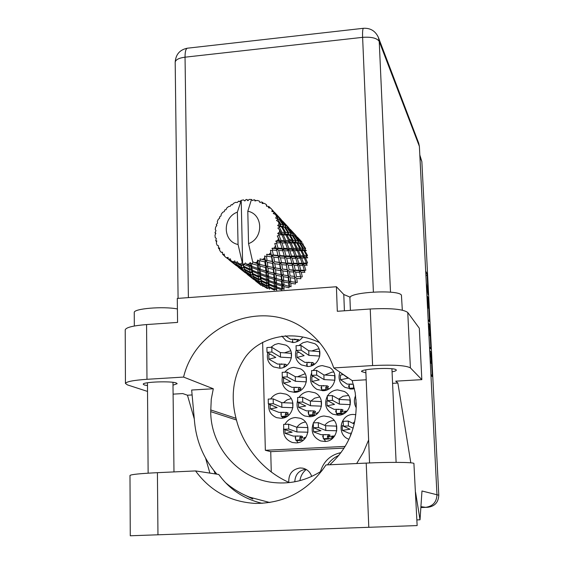 <?xml version="1.0" encoding="UTF-8"?>
<svg xmlns="http://www.w3.org/2000/svg" width="564" height="564" viewBox="0 0 564 564"><rect width="100%" height="100%" fill="white"/><g stroke="black" fill="none" stroke-linecap="round" stroke-linejoin="round"><path stroke-width="0.85" d="M305.892 469.276C298.906 470.348 295.212 474.514 294.803 481.783M288.817 482.382C288.394 474.148 292.131 469.34 300.034 467.965L302.628 468.141C307.14 469.163 310.165 471.927 311.695 476.432M299.914 480.634C300.626 476.079 302.734 472.357 306.238 469.474M341.001 452.617C330.49 454.859 323.63 461.225 320.415 471.715M338.865 455.374C334.177 457.397 330.405 460.562 327.55 464.87M295.599 437.382L295.148 437.403L295.642 438.919M296.311 440.322L298.025 442.662M283.706 427.709C282.783 435.041 285.68 439.969 292.399 442.493L296.149 442.902C309.22 442.895 312.604 422.147 300.224 418.262L295.395 417.529C290.862 417.924 287.407 420.131 285.031 424.149M305.42 422.02C301.888 422.535 299.068 424.276 296.953 427.244M281.189 413.87L280.823 413.891L281.224 415.167M281.929 416.697L282.825 418.086M268.718 404.078C268.168 410.62 270.819 415.146 276.677 417.663L281.175 418.291C293.731 418.241 297.58 398.551 285.934 394.137L280.477 393.164C276.445 393.496 273.23 395.357 270.819 398.734M291.144 398.593L286.956 399.925L283.488 402.71M349.292 385.854L348.524 385.896L349.377 388.159M349.476 388.356L349.842 388.998M339.838 372.106C337.892 378.529 339.627 383.619 345.034 387.39L351.957 389.054L354.439 388.659M350.97 434.59L350.371 434.618L350.625 435.457M355.828 414.632L352.937 414.448C339.739 414.505 336.377 435.232 348.968 439.271M354.77 421.562L352.916 423.345M279.864 365.98L279.504 366.008L279.899 367.263M267.78 352.754C266.434 358.993 268.401 363.731 273.681 366.952L279.793 368.221C291.355 368.08 296.051 350.646 286.04 345.175L278.475 343.525L274.795 344.562L271.094 347.135M290.749 350.759L284.58 352.803M308.621 412.383L308.092 412.411L308.677 414.117M309.192 415.174L310.207 416.726M297.693 399.996C295.776 407.314 298.109 412.644 304.687 415.971L309.685 416.761C322.051 416.718 326.175 397.634 314.923 392.763L308.882 391.529C304.814 391.867 301.578 393.728 299.16 397.119M319.654 396.964L314.627 398.177L310.842 401.067M307.098 364.302L306.569 364.337L307.147 366.015M296.185 350.061C294.373 356.37 296.107 361.327 301.387 364.922L308.078 366.487C319.414 366.339 324.363 349.602 314.853 343.709L307.288 341.629L303.023 342.693L299.357 345.182M319.104 349.038L317.588 349.038L311.864 350.935M336.292 410.881L335.601 410.923L336.37 413.017M336.673 413.616L337.737 415.245M327.303 396.21C323.884 403.951 325.731 409.95 332.852 414.202L338.456 415.224C350.554 415.174 355.01 396.844 344.273 391.451L337.533 389.886C333.394 390.232 330.109 392.135 327.691 395.59M348.51 395.463L342.968 396.259L338.689 399.143M294.161 389.047L293.717 389.075L294.204 390.563M294.753 391.726L295.092 392.311M282.374 377.182C281.281 383.569 283.495 388.279 289.029 391.303L294.648 392.347C306.583 392.255 311.032 374.066 300.443 368.842L293.907 367.354C290.361 367.643 287.4 369.159 285.024 371.909M305.18 373.728L297.531 376.759M292.744 341.41L292.307 341.439L292.66 342.574M281.887 336.095L286.103 340.776L293.167 342.552C297.172 342.193 300.372 340.339 302.776 336.997M323.25 435.986L322.636 436.021L323.32 437.946M323.799 438.898L325.675 441.415M313.281 423.282C310.489 431.523 312.964 437.41 320.69 440.949L324.906 441.478C337.78 441.478 341.467 421.322 329.439 416.944L324.039 415.999C319.421 416.401 315.932 418.65 313.563 422.732M334.149 420.476L333.796 420.49C330.088 420.765 327.071 422.394 324.744 425.369M321.607 387.461L321.001 387.496L321.67 389.386M322.009 390.069L322.389 390.725M311.645 372.874C309.023 379.917 310.792 385.423 316.954 389.4L323.172 390.711C334.861 390.612 339.598 373.149 329.531 367.46L322.319 365.613C318.759 365.895 315.784 367.418 313.401 370.16M333.789 372.12L332.076 372.099L324.956 374.997M355.616 395.583C353.783 399.777 353.988 403.845 356.244 407.779M430.367 363.279L430.868 363.251L430.459 362.765L430.36 363.766M430.868 363.251L430.938 363.294C431.354 360.495 431.171 357.308 430.388 353.727L429.817 352.993M430.875 373.981L431.122 375.412L432.102 376.519L432.2 374.954L431.143 354.037L430.861 352.014L429.69 350.491M428.139 319.774L429.352 321.579L429.423 320.105L428.379 299.526L428.097 297.461L426.913 295.48M419.82 154.98L421.858 161.607L438.785 495.213C438.447 502.284 434.823 506.303 427.914 507.276L420.857 507.551M426.356 283.6L428.041 294.76L427.159 275.373L426.87 273.286L425.686 271.101M429.176 326.704L429.754 326.669L429.472 324.624L428.295 322.869M429.754 326.669L430.804 347.417L430.727 348.94L429.535 347.375M262.634 342.242L265.341 450.291L270.741 451.672L271.263 472.047M345.161 446.413L265.341 450.291M344.096 448.126L270.741 451.672M328.798 438.729L332.33 438.552M341.77 413.588L344.223 413.454M314.197 415.069L315.41 415.005M300.95 418.558L300.224 418.262M301.239 440.103L303.517 439.99M427.554 308.127L428.097 308.191L428.005 299.54L428.379 299.526M427.04 297.933L428.005 299.54M427.984 308.099L427.512 307.345M428.943 335.665L429.542 335.686C429.951 332.964 429.768 329.792 428.985 326.182L428.421 325.35M429.465 335.629L428.901 334.833M329.073 388.829L327.113 387.672M332.344 437.438L328.847 436.092M301.254 389.971L299.787 389.209M345.048 412.777L341.777 411.078M313.295 364.971L312.618 364.534M317.074 413.814L314.233 412.517M289.085 414.836L286.921 413.962M304.884 438.658L301.317 437.445M417.141 525.577L130.277 535.779L417.141 525.577L413.906 463.354C411.826 462.191 388.836 462.029 366.219 463.1L325.985 464.94C308.734 490.447 285.278 503.271 255.626 503.426C230.436 502.009 210.414 491.173 195.553 470.926L157.412 472.674C140.295 473.52 131.151 474.444 129.988 475.445L129.988 475.522M134.253 312.682L134.253 312.512C133.492 308.614 163.003 306.139 177.406 308.945M349.927 298.074L349.92 297.982C348.362 292.06 398.833 289.29 401.434 295.191L402.322 310.151M392.072 371.831C394.842 371.288 396.259 370.724 396.323 370.146L396.161 369.836C394.299 367.143 360.579 368.793 361.531 371.521L365.902 372.889M172.993 385.156L177.174 383.703L176.342 383.026C171.548 380.862 142.593 381.899 143.242 384.211L144.222 384.951L147.479 385.593M291.348 240.243L289.198 239.136M277.587 240.433L278.997 240.179M125.222 330.003L125.222 329.799C126.139 327.388 133.252 325.647 146.57 324.568L146.978 379.304C133.548 380.235 126.371 381.609 125.441 383.442L127.457 384.902L147.521 391.423M410.796 462.825L397.874 383.019L395.716 381.165L421.83 379.65L410.395 367.876C405.868 365.387 393.27 364.619 372.6 365.571L370.238 308.994L337.314 311.286L336.412 286.745L177.279 298.434L177.575 322.411L146.57 324.568M370.238 308.994C390.732 307.979 403.239 309.15 407.765 312.491L410.395 367.876M421.83 379.65L419.313 328.234L407.765 312.491M372.6 365.571L333.768 367.932L352.19 380.601L355.186 392.586L356.194 403.612C356.568 427.914 347.762 448.302 329.771 464.771M366.184 379.784L352.19 380.601M397.874 383.019L392.579 383.33M192.112 394.948L187.452 395.216L182.743 393.573L173.099 394.137M209.893 473.104L205.592 458.179M194.291 418.953L187.452 395.216M419.383 146.351L379.234 41.454L378.395 37.435L418.699 143.143L419.383 146.351L436.973 494.762L421.978 490.983L420.025 519.804L416.874 519.916M420.025 519.804L415.569 492.294M322.079 470.637C307.246 480.267 291.257 484.257 274.111 482.608C238.847 479.358 210.724 447.097 210.724 411.635L211.26 399.263L213.305 388.758L183.582 377.076L146.978 379.304M213.305 388.758L191.668 390.034L194.573 422.069C196.519 441.901 203.957 459.265 216.893 474.169M438.785 495.213L436.973 494.755C436.614 502.122 432.842 506.31 425.651 507.325L420.857 507.508M333.768 367.932C328.185 351.922 318.695 339.105 305.307 329.496C263.043 297.693 196.053 324.568 183.582 377.076M350.223 297.214L343.793 294.5L336.412 286.745M319.605 342.658C291.137 328.488 257.184 337.815 243.965 359.247C230.415 380.39 232.107 403.295 236.02 418.298L236.471 420.018C240.863 438.052 256.451 467.986 289.311 482.594M225.283 482.424C232.523 488.635 240.574 493.535 249.443 497.124L269.789 502.531M356.667 463.537L363.47 452.159L368.63 439.955M215.251 473.922L213.968 470.7M195.553 470.926L218.747 474.451C229.654 489.496 244.149 499.126 262.239 503.335M355.99 399.453L355.898 404.184M334.953 380.199L324.039 379.6L316.714 375.116L311.73 375.342L319.252 379.882L311.955 381.447L319.386 385.72L327.169 385.832L328.459 386.594L327.042 388.166L327.106 389.83M313.528 376.456L311.807 376.83L311.955 381.447M334.988 375.709L323.884 374.94L316.552 370.322L311.624 370.618M321.55 385.6L321.691 389.886L323.003 390.626L324.652 390.535M327.042 388.166L325.752 387.412L325.83 389.646L321.691 389.886M325.752 387.412L327.169 385.832M326.521 390.048L325.83 389.646M334.797 380.101L334.628 375.469M324.039 379.6L323.884 374.94M336.8 430.769L325.781 430.473L318.448 427.512L313.429 427.724L320.951 430.72L313.591 431.862L321.029 434.682L328.868 434.668L330.151 435.168L328.727 436.748L328.805 439.011L327.515 438.524L323.341 438.736L324.66 439.215L328.805 439.011M334.671 435.979L331.597 436.134L333.359 436.874L331.618 438.588M336.771 426.13L325.618 425.742L318.286 422.64L313.323 422.901M323.2 434.569L323.341 438.736M328.727 436.748L327.437 436.254L327.515 438.524M327.437 436.254L328.868 434.668M333.359 436.874L333.994 436.43M313.591 431.862L313.457 427.759M336.609 430.684L336.44 425.982M325.781 430.473L325.618 425.742M285.306 335.756L290.453 339.274L296.255 339.345L294.507 339.747L298.222 339.5L299.435 340.36M292.695 339.126L292.779 342.574M297.432 341.488L296.819 341.065L296.833 341.735M296.819 341.065L298.222 339.5M306.372 381.842L295.402 381.292L287.245 376.879L282.289 377.097L290.657 381.574L283.636 383.118L291.863 387.327L299.681 387.433L301.113 388.18L299.703 389.745L299.738 390.915M284.482 378.303L283.509 378.522L283.636 383.118M306.4 377.33L295.268 376.653L287.104 372.106L282.155 372.325L282.289 377.097M294.112 387.193L294.232 391.465L296.114 392.17M299.703 389.745L298.271 389.005L298.335 391.233L294.232 391.465M298.271 389.005L299.681 387.433M298.687 391.409L298.335 391.233M306.273 381.786L306.125 377.168M295.402 381.292L295.268 376.653M350.322 404.621L339.38 404.134L332.478 400.377L327.451 400.602L334.551 404.402L327.085 405.77L334.114 409.351L341.904 409.408L343.116 410.042L341.692 411.621L341.777 413.87L340.557 413.25L336.384 413.475L337.624 414.089L341.777 413.87M345.965 412.206L344.837 413.067M346.014 412.164L344.428 411.269L347.093 411.121M327.987 400.912L326.923 401.11L327.085 405.77M350.322 400.052L339.211 399.432L332.302 395.533L327.332 395.815M336.236 409.238L336.384 413.475M341.692 411.621L340.473 410.994L340.557 413.25M340.473 410.994L341.904 409.408M350.117 404.501L349.934 399.827M339.38 404.134L339.211 399.432M319.774 356.067L308.889 355.355L301.148 350.166L296.199 350.399L304.137 355.651L297.009 357.414L304.835 362.363L312.611 362.532L313.972 363.42L312.576 365.338M299.026 352.296L296.875 352.838L297.009 357.414M319.837 351.64L308.741 350.745L301 345.422L296.114 345.732M307.042 362.229L307.161 366.508M312.562 364.978L311.201 364.104L311.257 365.867M311.201 364.104L312.611 362.532M319.661 355.99L319.506 351.4M308.889 355.355L308.741 350.745M321.494 406.158L310.503 405.735L302.748 402.033L297.764 402.252L305.716 405.995L298.525 407.342L306.365 410.867L314.19 410.909L315.551 411.537L314.134 413.109L314.204 415.351L312.844 414.744L308.705 414.963L310.094 415.569L314.204 415.351M317.856 413.095L317.13 412.742L318.258 412.679M298.582 402.668L298.525 407.342M321.494 401.589L310.348 401.046L302.6 397.211L297.672 397.493M308.571 410.747L308.705 414.963M314.134 413.109L312.766 412.488L312.844 414.744M312.766 412.488L314.19 410.909M321.353 406.087L321.191 401.434M310.503 405.735L310.348 401.046M291.433 357.802L280.491 357.146L271.926 352.035L267.012 352.253L275.782 357.442L268.922 359.176L277.53 364.055L285.342 364.224L286.843 365.091L285.447 366.438M270.311 354.234L268.802 354.629L268.922 359.176M291.489 353.36L280.357 352.549L271.806 347.304L266.892 347.53L267.012 352.253M279.822 363.914L279.927 368.214M285.264 366.544L283.939 365.782L283.974 367.199M283.939 365.782L285.342 364.224M291.376 357.766L291.243 353.198M280.491 357.146L280.357 352.549M353.156 428.161L348.439 425.961L343.377 426.18L350.032 429.225L342.39 430.395L349.01 433.265L351.52 433.138M343.356 425.51L342.221 425.686L342.39 430.395M354.248 423.994L348.256 421.068L343.236 421.329M351.09 433.159L351.132 434.174M341.728 373.403L348.101 378.176L340.529 379.762L347.156 384.105L353.346 384.31M342.87 374.588L340.36 375.13L340.529 379.762M349.222 383.985L349.384 388.293L350.554 389.047L353.452 388.878M353.811 386.03L353.473 385.804L353.558 388.053L349.384 388.293M353.473 385.804L353.586 385.17M354.432 388.624L353.558 388.053M292.928 407.694L281.88 407.314L273.293 403.683L268.337 403.887L277.135 407.575L270.212 408.9L278.849 412.362L286.716 412.404L288.218 413.024L286.808 414.589L286.864 416.535M292.928 403.119L281.753 402.647L273.166 398.882L268.217 399.086L268.337 403.887M281.147 412.235L281.26 416.436L282.79 417.036L286.308 416.845M286.808 414.589L285.299 413.976L285.363 416.218L281.26 416.436M285.299 413.976L286.716 412.404M286.575 416.697L285.363 416.218M270.212 408.9L270.107 404.656M292.843 407.659L292.702 403.02M281.88 407.314L281.753 402.647M307.986 432.207L296.918 431.946L288.74 429.049L283.748 429.253L292.131 432.193L285.046 433.321L293.294 436.085L301.169 436.064L302.6 436.557L301.183 438.129L301.254 440.385L299.815 439.913L295.677 440.117L297.136 440.59L301.254 440.385M305.484 437.932L304.313 437.509L305.85 437.431M307.958 427.568L296.777 427.237L288.599 424.199L283.614 424.403L283.748 429.253M295.557 435.972L295.677 440.117M301.183 438.129L299.745 437.65L299.815 439.913M299.745 437.65L301.169 436.064M285.046 433.321L284.947 429.697M307.859 432.158L307.711 427.477M296.918 431.946L296.777 427.237M249.168 265.284L246.644 264.248L249.027 264.065L249.168 265.284L250.55 265.158L251.974 267.611L257.755 269.796L257.995 272.595L252.277 270.219L251.974 267.611M266.349 279.518L260.864 277.269L260.653 274.802L266.194 276.861L266.349 279.518L267.583 279.335L268.866 281.605L274.182 283.551L274.259 286.068L268.979 283.939L268.866 281.605M262.817 286.42L262.309 285.419L267.301 288.542L268.774 287.781L269.458 289.233L269.261 287.654L274.393 290.136L275.648 289.043L276.684 290.263L276.642 288.049L281.753 289.889L282.719 288.521L281.746 288.712L276.621 286.956L276.557 284.348L281.704 285.927L281.746 288.712M226.425 257.826L224.669 256.331L224.148 254.033L222.935 254.583L222.491 254.096L222.526 252.221L220.947 252.178L219.65 250.275L219.622 247.97L218.423 248.132L218.522 245.791L217.126 245.277L216.357 243.077L216.809 240.891L215.723 240.666L216.301 238.473L215.194 237.543L215.004 235.195L215.878 233.235L214.99 232.664L215.984 230.739L215.251 229.463L215.652 227.109L216.872 225.487L216.259 224.62L217.591 223.055L217.302 221.539L218.261 219.318L219.727 218.113L219.452 217.027L221.017 215.899L221.208 214.257L222.667 212.318L224.268 211.571L224.846 209.857L226.037 209.716L226.721 208.067L228.596 206.523L230.218 206.269L231.282 204.64L232.361 204.88L233.517 203.35L235.681 202.293L237.197 202.525L238.706 201.115L239.587 201.701L241.216 200.382L242.619 263.141L242.273 262.591L240.92 263.966L241.124 264.89L238.6 263.55L237.148 261.633L236.182 262.916L241.35 265.813L241.886 267.646L236.161 264.156L234.8 260.885L233.221 261.837L233.559 262.479L231.12 260.85L230.112 258.686L228.977 259.623L233.933 263.113L234.835 264.326L228.427 259.264L228.067 257.367L226.425 257.826L228.251 258.312M228.427 259.264L228.977 259.623M231.12 260.85L233.221 261.837M235.555 262.718L236.182 262.916M238.6 263.55L240.92 263.966M242.273 262.591L238.064 244.494C222.681 241.533 222.251 217.549 237.366 212.127L241.216 200.382L243.493 199.896L244.839 200.967L246.003 199.543L246.672 199.487L247.899 200.699L249.196 199.388L251.488 199.473L247.793 211.232L248.548 243.641C263.846 238.191 263.191 214.01 247.793 211.232M216.259 224.62L216.745 225.649M239.778 201.538L238.706 201.115M296.742 236.76L295.853 235.435M301.768 243.563L302.022 242.224L297.996 237.754M296.163 235.759L296.121 236.422M248.28 200.312L246.672 199.487M289.543 228.892L288.556 227.532M295.931 236.344L295.846 235.378L290.827 229.985M297.707 237.423L301.62 241.977L300.591 241.519L296.812 236.774L297.707 237.423M283.953 285.18L283.805 281.922L288.683 282.916L288.867 286.329L282.508 284.439L282.719 288.521L284.037 289.431L283.988 286.561L288.923 287.795L289.522 286.244L291.045 286.78L290.834 283.297L295.43 283.995L295.642 282.352L297.263 282.493L296.742 278.454L300.873 278.722L300.661 277.1L302.29 276.825L301.317 272.334L304.884 272.313L304.285 270.812L305.808 270.142L304.285 265.341L307.225 265.179L306.259 263.903L307.584 262.88L305.448 257.917L307.74 257.783L306.478 256.803L307.521 255.492L304.743 250.543L306.407 250.592L304.927 249.972L305.625 248.463L302.219 243.676L303.319 244.064M301.514 243.5L302.219 243.676M301.691 243.549L301.62 241.977M300.591 241.519L300.083 243.105M295.014 234.638L294.76 235.956M288.909 227.905L288.874 228.519M255.957 200.699L254.033 199.762L252.517 200.558L251.488 199.473M243.429 264.22L249.316 266.525L249.648 269.049L243.796 266.25L243.429 264.22L242.619 263.141M246.644 264.248L245.439 262.965L244.099 264.248M251.558 263.67L257.339 265.2L257.635 268.429L251.84 266.328L251.558 263.67L250.169 262.598L249.027 264.065M252.996 262.331L252.228 263.529M281.922 220.609L280.865 219.199M288.648 228.406L288.549 227.475L283.248 221.779M290.488 229.611L294.577 234.356L293.449 233.806L289.501 228.864L290.488 229.611M296.34 236.52L300.055 241.343L298.701 241.032L295.155 236.055L296.34 236.52M301.655 243.542L304.983 248.386L303.397 248.287L300.231 243.296L301.655 243.542L297.989 242.583L300.231 243.296M254.688 199.875L254.942 200.967L257.121 200.403L259.341 201.08L259.905 202.469L261.647 201.982L262.246 202.257L262.126 203.477L264.438 203.385L266.391 204.612L266.49 206.198L268.88 206.494L268.365 207.749L270.692 208.158L272.257 209.857L271.855 211.528L273.78 211.796L274.83 212.649L279.286 217.81L277.939 217.062L274.16 212.332L273.265 213.523L275.479 214.433L277.248 216.759L276.557 216.491L275.662 218.127L279.081 219.248L282.895 224.733L280.95 224.373L277.756 219.41L276.508 220.446L278.489 221.807L279.977 224.232L279.004 224.112L277.65 225.579L279.363 226.615L281.492 226.813L284.63 232.446L282 232.326L279.427 227.292L277.876 228.075L279.532 229.837L280.717 232.276L279.448 232.234L277.692 233.411L279.166 234.786L281.915 234.864L284.355 240.476L281.027 240.419L279.053 235.463L277.284 235.928L279.413 240.384L277.841 240.334L275.775 241.138L276.938 242.781L280.308 242.894L282.092 248.308L278.073 248.139L276.663 243.415L274.76 243.507L276.148 248.026L272.017 248.252L272.814 250.078L276.769 250.395L277.974 255.436L273.328 254.984L272.391 250.635L270.459 250.331L271.129 254.724L266.666 254.301L267.061 256.211L271.524 256.867L272.271 261.4L267.096 260.512L266.525 256.655L264.657 255.95L264.671 260.039L260.053 258.897L260.053 260.794L264.904 261.915L265.341 265.827L259.778 264.375L259.426 261.097L257.727 260.018L257.029 262.112L257.191 263.635L252.658 261.781L248.548 243.641M254.731 262.887L257.029 262.112M259.426 261.097L260.053 260.794M262.352 259.553L264.417 258.227M266.525 256.655L267.061 256.211M269.014 254.449L270.72 252.665M272.391 250.635L272.814 250.078M274.294 247.899L275.521 245.77M276.663 243.415L276.938 242.781M277.841 240.334L278.524 237.994M279.053 235.463L279.166 234.786M279.448 232.234L279.532 229.837M279.427 227.292L279.363 226.615M279.004 224.112L278.489 221.807M277.756 219.41L277.53 218.79M276.557 216.491L275.479 214.433M274.16 212.332L273.78 211.796M303.397 248.287L302.508 249.725L304.927 249.972L304.983 248.386M303.911 250.543L306.604 255.534L304.398 255.64L301.874 250.564L303.911 250.543L302.508 249.725L304.743 250.543M300.083 243.098L300.055 241.343M298.701 241.032L297.989 242.583L298.018 240.927L296.319 240.743L293.005 235.555L295.155 236.055M294.669 235.928L294.577 234.356M293.449 233.806L292.928 235.421M287.626 226.643L287.386 227.927M281.26 219.615L281.217 220.179L285.271 225.41L283.699 224.923L279.8 219.509L281.217 220.179M263.677 203.414L262.246 202.257M273.864 211.86L272.729 210.393M270.516 208.13L268.88 206.494M280.957 220.038L280.858 219.135L275.246 213.114M282.874 221.363L287.139 226.312L285.906 225.663L281.788 220.517L282.874 221.363M288.987 228.575L292.864 233.588L291.412 233.2L287.689 228.011L288.987 228.575M291.412 233.2L290.671 234.786L294.535 235.879L298.018 240.927M299.505 243.218L302.6 248.259L300.647 248.245L297.736 243.098L299.505 243.218L295.409 242.224L297.736 243.098M304.398 255.64L303.192 256.832L306.478 256.803L306.604 255.534M304.327 257.988L306.379 262.958L303.517 263.12L301.641 258.122L304.327 257.988L303.192 256.832L305.448 257.917M300.647 248.245L299.576 249.584L302.508 249.725L302.6 248.259M300.866 250.592L303.305 255.696L300.704 255.816L298.448 250.663L300.866 250.592L299.576 249.584L301.874 250.564M296.319 240.743L295.409 242.224L295.466 240.68L293.393 240.595L290.333 235.23L292.23 235.442L295.466 240.68M292.23 235.442L290.671 234.786L293.005 235.555M292.92 235.414L292.864 233.588M287.055 227.842L287.689 228.011M287.259 227.898L287.139 226.312M285.906 225.663L285.377 227.299M281.429 220.439L281.788 220.517M279.829 218.197L279.582 219.452M273.173 210.851L273.11 211.704M266.871 206.177L266.391 204.612M272.898 211.676L272.257 209.857M287.02 227.793L290.664 233.052L288.846 232.784L285.377 227.384L287.02 227.793M296.84 243.056L299.674 248.252L297.334 248.287L294.683 243.013L296.84 243.056L295.409 242.224L292.293 241.977L294.683 243.013M303.517 263.12L302.064 263.987L306.259 263.903L306.379 262.958M302.861 265.404L304.306 270.191L300.809 270.241L299.526 265.482L302.861 265.404L302.064 263.987L304.285 265.341M300.704 255.816L299.343 256.867L303.192 256.832L303.305 255.696M300.33 258.178L302.128 263.176L298.871 263.268L297.249 258.277L300.33 258.178L299.343 256.867L301.641 258.122M297.334 248.287L296.093 249.514L299.576 249.584L299.674 248.252M297.256 250.698L299.435 255.866L296.424 255.964L294.429 250.761L297.256 250.698L296.093 249.514L298.448 250.663M293.393 240.595L292.293 241.977L292.356 240.567L289.882 240.532L287.09 235.033L289.381 235.16L292.356 240.567M288.846 232.784L287.908 234.3L290.671 234.786L290.664 233.052M289.381 235.16L287.908 234.3L290.333 235.23M283.699 224.923L282.945 226.552L286.716 227.701M284.538 227.221L287.936 232.685L285.722 232.516L282.508 226.918L284.538 227.221L282.945 226.552L285.377 227.384M285.363 227.292L285.271 225.41M279.131 219.318L279.8 219.509M279.427 219.403L279.286 217.81M277.939 217.062L277.403 218.712M293.618 243.006L296.185 248.315L293.442 248.364L291.059 242.999L293.618 243.006L292.293 241.977L288.606 241.787L291.059 242.999M300.809 270.241L299.202 270.72L304.285 270.812L304.306 270.191M299.618 272.313L300.52 276.762L296.445 276.543L295.67 272.179L299.618 272.313L299.202 270.72L301.317 272.334M298.871 263.268L297.306 263.959L302.064 263.987L302.128 263.176M297.919 265.496L299.139 270.226L295.254 270.121L294.197 265.454L297.919 265.496L297.306 263.959L299.526 265.482M296.424 255.964L294.93 256.853L299.343 256.867L299.435 255.866M295.755 258.305L297.298 263.289L293.64 263.268L292.258 258.319L295.755 258.305L294.93 256.853L297.249 258.277M293.442 248.364L292.046 249.45L296.093 249.514L296.185 248.315M293.054 250.79L294.965 255.993L291.553 256.021L289.811 250.818L293.054 250.79L292.046 249.45L294.429 250.761M289.882 240.532L288.606 241.787L288.662 240.518L285.772 240.497L283.241 234.899L285.955 234.991L288.662 240.518M285.722 232.516L284.594 233.933L287.908 234.3L287.936 232.685M285.955 234.991L284.594 233.933L287.09 235.033M280.95 224.373L279.984 225.931L282.945 226.552L282.895 224.733M281.492 226.813L279.984 225.931L282.508 226.918M275.662 218.127L278.404 219.029M277.375 218.705L277.248 216.759M289.797 242.999L292.103 248.386L288.937 248.407L286.822 242.999L289.797 242.999L288.606 241.787L284.334 241.603L286.822 242.999M296.445 276.543L300.52 276.762M294.789 278.278L295.261 282.261L290.707 281.633L290.319 277.777L294.789 278.278L294.789 276.614L296.742 278.454M295.254 270.121L293.59 270.41L299.202 270.72L299.139 270.226M293.795 272.074L294.514 276.395L290.093 275.944L289.487 271.735L293.795 272.074L293.59 270.41L295.67 272.179M293.64 263.268L291.99 263.769L297.306 263.959L297.298 263.289M292.413 265.404L293.414 270.036L289.156 269.747L288.289 265.193L292.413 265.404L291.99 263.769L294.197 265.454M291.553 256.021L289.945 256.733L294.93 256.853L294.965 255.993M290.58 258.305L291.891 263.226L287.837 263.057L286.674 258.192L290.58 258.305L289.945 256.733L292.258 258.319M288.937 248.407L287.4 249.323L292.046 249.45L292.103 248.386M288.239 250.811L289.903 256.007L286.068 255.915L284.58 250.761L288.239 250.811L287.4 249.323L289.811 250.818M285.772 240.497L284.334 241.603L284.355 240.476M282 232.326L280.689 233.623L284.594 233.933L284.63 232.446M281.915 234.864L280.689 233.623L283.241 234.899M277.65 225.579L279.984 225.931L279.977 224.232M285.37 242.985L287.407 248.407L283.819 248.357L281.958 242.936L285.37 242.985L284.334 241.603L279.448 241.364L281.958 242.936M293.372 282.021L295.261 282.261M290.707 281.633L289.099 281.288L290.834 283.297M290.093 275.944L294.514 276.395M288.211 277.488L288.564 281.281L283.713 280.35L283.431 276.712L288.211 277.488L288.43 275.803L290.319 277.777M289.156 269.747L293.59 270.41L293.414 270.036M287.45 271.531L288.014 275.683L283.262 274.971L282.79 270.946L287.45 271.531L287.457 269.825L289.487 271.735M287.837 263.057L286.124 263.353L291.99 263.769L291.891 263.226M286.336 265.059L287.139 269.564L282.536 269.042L281.838 264.643L286.336 265.059L286.124 263.353L288.289 265.193M286.068 255.915L284.376 256.43L289.945 256.733L289.903 256.007M284.806 258.108L285.906 262.937L281.457 262.57L280.498 257.826L284.806 258.108L284.376 256.43L286.674 258.192M283.819 248.357L282.169 249.091L287.4 249.323L287.407 248.407M282.818 250.705L284.235 255.837L279.998 255.591L278.722 250.515L282.818 250.705L282.169 249.091L284.58 250.761M281.027 240.419L279.448 241.364L279.413 240.384M277.692 233.411L280.689 233.623L280.717 232.276M281.704 285.927L282.508 284.439L283.988 286.561M288.683 282.916L289.099 281.288L289.522 286.244L288.867 286.329M283.713 280.35L282.155 279.8L283.805 281.922M285.031 275.26L288.43 275.803L289.099 281.288L288.564 281.281M283.262 274.971L281.612 274.619L283.431 276.712M282.536 269.042L287.457 269.825L288.43 275.803L288.014 275.683M280.604 270.628L281.034 274.583L275.979 273.575L275.606 269.761L280.604 270.628L280.823 268.901L282.79 270.946M281.457 262.57L279.716 262.648L286.124 263.353L287.139 269.564M279.709 264.403L280.357 268.739L275.401 267.942L274.844 263.74L279.709 264.403L279.716 262.648L281.838 264.643M279.998 255.591L278.235 255.901L284.376 256.43L285.906 262.937M278.454 257.649L279.356 262.352L274.541 261.745L273.744 257.149L278.454 257.649L278.235 255.901L280.498 257.826M278.073 248.139L276.332 248.675L282.169 249.091L282.092 248.308M276.769 250.395L276.332 248.675L278.722 250.515M280.308 242.894L279.448 241.364L275.775 241.138M281.189 276.297L281.45 279.864L276.332 278.616L276.106 275.211L281.189 276.297L281.612 274.619L281.034 274.583M281.535 281.394L281.669 284.573L276.522 283.072L276.402 280.075L281.535 281.394L282.155 279.8L281.45 279.864M276.621 286.956L275.422 285.87L276.642 288.049M276.522 283.072L275.169 282.141L276.557 284.348M276.205 268.083L280.823 268.901L282.508 284.439L281.669 284.573M276.332 278.616L274.844 277.862L276.402 280.075M275.979 273.575L274.379 273.011L276.106 275.211M275.401 267.942L273.709 267.583L275.606 269.761M274.541 261.745L279.716 262.648L280.823 268.901L280.357 268.739M272.553 263.374L273.075 267.512L267.808 266.405L267.343 262.415L272.553 263.374L272.786 261.604L274.844 263.74M273.328 254.984L271.531 255.069L278.235 255.901L279.356 262.352M271.524 256.867L271.531 255.069L273.744 257.149M272.017 248.252L276.332 248.675L277.974 255.436M273.272 269.303L273.618 273.039L268.281 271.693L267.978 268.126L273.272 269.303L273.709 267.583L273.075 267.512M273.744 274.647L273.949 277.974L268.598 276.374L268.393 273.223L273.744 274.647L274.379 273.011L273.618 273.039M274.019 279.392L274.139 282.317L268.809 280.449L268.668 277.707L274.019 279.392L274.844 277.862L273.949 277.974M274.287 287.125L274.358 289.254L269.183 286.857L269.042 284.905L274.287 287.125L275.422 285.87L274.259 286.068M269.183 286.857L268.309 285.49L269.261 287.654M274.182 283.551L275.169 282.141L275.648 289.043L274.358 289.254M268.979 283.939L267.921 282.684L269.042 284.905M265.397 260.152L272.786 261.604L275.169 282.141L274.139 282.317M268.809 280.449L267.583 279.335L267.921 282.684L266.56 282.881L261.181 280.357L260.956 278.292L266.412 280.632L266.56 282.881M268.598 276.374L267.216 275.422L268.668 277.707M268.281 271.693L266.758 270.917L268.393 273.223M267.808 266.405L266.166 265.827L267.978 268.126M264.904 261.915L265.362 260.145L267.343 262.415M266.666 254.301L271.531 255.069L272.786 261.604L272.271 261.4M270.459 250.331L271.129 254.724M265.503 267.512L265.799 271.002L260.223 269.296L259.926 265.975L265.503 267.512L266.166 265.827L265.341 265.827M265.912 272.49L266.116 275.563L260.561 273.582L260.335 270.699L265.912 272.49L266.758 270.917L265.799 271.002M266.631 283.812L266.814 285.68L261.576 282.888L261.294 281.21L266.631 283.812L267.921 282.684L268.309 285.49L266.814 285.68M266.913 286.442L267.167 287.936L262.112 284.898L261.724 283.572L266.913 286.442L268.309 285.49L268.774 287.781L267.167 287.936M262.154 284.926L262.309 285.419M261.576 282.888L260.878 281.401L261.724 283.572M261.181 280.357L260.279 278.961L261.294 281.21M266.412 280.632L267.583 279.335L267.216 275.422L266.116 275.563M260.864 277.269L259.778 275.986L260.956 278.292M266.194 276.861L267.216 275.422L265.362 260.145L264.671 260.039M260.561 273.582L259.299 272.44L260.653 274.802M260.223 269.296L258.798 268.316L260.335 270.699M259.778 264.375L258.213 263.578L259.926 265.975M265.221 260.117L264.657 255.95M258.101 273.773L258.34 276.156L252.728 273.498L252.418 271.312L258.101 273.773L259.299 272.44L257.995 272.595M258.453 277.143L258.714 279.124L253.264 276.205L252.883 274.407L258.453 277.143L259.778 275.986L258.34 276.156M258.848 279.934L259.193 281.535L253.927 278.355L253.447 276.931L258.848 279.934L260.279 278.961L258.714 279.124M259.362 282.183L259.814 283.431L254.766 280.012L254.167 278.926L259.362 282.183L260.878 281.401L259.193 281.535M260.046 283.925L260.631 284.848L255.076 280.428L260.046 283.925L261.597 283.354L259.814 283.431M256.726 281.901L260.935 285.201L262.133 284.919M262.084 284.82L260.631 284.848M253.997 278.404L254.167 278.926M253.264 276.205L253.447 276.931M252.728 273.498L251.812 272.067L252.883 274.407M252.277 270.219L251.163 268.908L252.418 271.312M257.755 269.796L258.798 268.316L257.635 268.429M251.84 266.328L250.55 265.158L251.163 268.908L249.648 269.049M257.339 265.2L258.213 263.578L257.191 263.635M249.803 270.1L250.162 272.2L244.48 269.134L244 267.216L249.803 270.1L251.163 268.908L251.812 272.067L250.162 272.2M250.338 273.068L250.776 274.788L245.284 271.453L244.713 269.923L250.338 273.068L251.812 272.067L252.545 274.675L250.776 274.788M250.994 275.479L251.53 276.825L246.285 273.258L245.58 272.067L250.994 275.479L252.545 274.675L253.299 276.529M251.812 277.361L252.496 278.376L246.637 273.716L251.812 277.361L253.37 276.783M248.442 275.317L253.687 279.476L254.456 279.497M253.814 279.476L254.879 280.089M254.117 279.737L254.568 279.695M252.834 278.764L254.026 278.482M253.934 278.362L252.496 278.376M253.363 276.762L251.53 276.825M245.389 271.517L245.58 272.067M244.48 269.134L244.713 269.923M243.796 266.25L242.858 264.777L244 267.216M249.316 266.525L250.55 265.158L250.169 262.598M242.153 268.393L242.795 269.853L237.317 266.116L236.499 264.826L242.153 268.393L243.747 267.569L241.886 267.646M243.119 270.431L243.909 271.545L237.726 266.624L243.119 270.431L244.684 269.846M239.7 268.365L245.255 272.772L245.982 272.8M245.389 272.779L246.567 273.477M245.735 273.075L246.13 273.032M244.304 271.975L245.453 271.707M245.403 271.559L243.909 271.545M244.677 269.818L242.795 269.853M236.295 264.241L236.499 264.826M237.366 212.127L238.064 244.494M241.35 265.813L242.858 264.777L241.124 264.89M230.457 261.019L236.358 265.7L237.042 265.729M236.499 265.707L237.67 266.441M235.287 264.805L236.401 264.544M236.337 264.361L234.835 264.326M233.933 263.113L235.477 262.535M235.456 262.471L233.559 262.479M227.102 258.234L228.385 259.059M222.935 254.583L224.613 256.077M227.546 258.608L228.286 258.523M220.947 252.178L222.505 252.517M218.423 248.132L219.636 249.457M215.723 240.666L216.604 241.864M214.99 232.664L215.638 233.757M242.316 262.598L244.353 269.014M257.727 260.018L259.778 275.986L261.52 283.149M291.955 263.642L295.642 282.352M299.815 273.237L300.661 277.1M421.858 161.607L419.905 156.616M427.914 507.276L427.152 507.17M425.799 273.364L426.87 273.286M425.905 275.465L427.159 275.373M427.019 297.538L428.097 297.461M428.4 320.169L429.423 320.105M429.62 347.487L430.804 347.417M428.386 324.695L429.472 324.624M429.768 352.084L430.861 352.014M430.536 354.072L431.143 354.037M431.009 375.025L432.2 374.954M373.382 292.025L362.617 37.351L185.041 57.183L188.383 297.616M425.651 507.325L420.913 506.655M378.395 37.435C375.427 30.978 370.449 27.932 363.47 28.292C362.701 28.708 362.419 31.725 362.617 37.351C371.507 36.73 377.048 38.098 379.234 41.454L390.499 292.18M236.02 418.298L210.696 409.929M236.471 420.018L210.724 411.635M175.185 62.385L175.185 62.216C175.601 59.699 178.887 58.021 185.041 57.183C185.048 51.691 185.831 48.701 187.389 48.201C179.817 49.717 175.749 54.391 175.185 62.216L178.09 298.377M344.407 310.792L343.793 294.5M157.412 472.674L157.962 534.637M366.219 463.1L368.786 527.051M323.383 385.508L323.405 386.051M316.714 375.116L316.552 370.322M325.054 434.491L325.068 434.858M318.448 427.512L318.286 422.64M294.486 339.042L294.507 339.747M295.931 387.115L295.945 387.651M287.245 376.879L287.104 372.106M338.083 409.154L338.104 409.612M332.478 400.377L332.302 395.533M308.853 362.144L308.875 362.765M301.148 350.166L301 345.422M310.404 410.662L310.419 411.114M302.748 402.033L302.6 397.211M281.619 363.836L281.633 364.45M271.926 352.035L271.806 347.304M348.439 425.961L348.256 421.068M351.076 383.894L351.097 384.444M282.966 412.164L282.98 412.608M273.293 403.683L273.166 398.882M297.39 435.894L297.404 436.254M288.74 429.049L288.599 424.199M330.13 367.862L329.531 367.46M330.243 417.318L329.439 416.944M301.028 369.187L300.443 368.842M344.985 391.888L344.273 391.451M315.361 344.082L314.853 343.709M315.6 393.122L314.923 392.763M286.54 345.506L286.04 345.175M286.582 394.447L285.934 394.137M302.628 468.141L303.46 468.324M427.554 308.226L428.097 308.191M428.943 335.728L429.542 335.686M430.36 363.329L430.938 363.294M134.253 312.512L134.324 326.013M349.92 297.982L350.399 310.376M369.561 462.952L365.782 369.843M148.135 473.175L147.458 382.766M173.98 471.913L172.965 382.336M396.111 462.374L391.931 368.778M249.45 497.124L252.771 499.013L245.418 495.382M309.474 332.661L305.307 329.496M363.47 28.292L187.389 48.201M125.222 329.799L125.441 383.442M129.988 475.445L130.277 535.779M311.73 375.342L311.575 370.548M313.429 427.724L313.267 422.852M327.451 400.602L327.289 395.759M296.199 350.399L296.051 345.647M297.764 402.252L297.616 397.43M343.377 426.18L343.201 421.287M341.439 373.572L341.424 373.199M301.846 241.886L299.082 238.889M294.887 234.349L291.955 231.177M287.555 226.404L284.432 223.027M279.814 218.021L276.487 214.419M286.836 275.521L287.619 275.634M277.989 268.379L278.75 268.499M269.536 260.949L268.802 260.822M256.817 281.972L255.675 281.069M261.174 285.44L259.32 283.96M248.52 275.38L247.314 274.421M253.109 279.025L251.156 277.474M239.763 268.415L238.494 267.406M244.614 272.271L242.555 270.635M230.514 261.061L229.167 259.99M235.639 265.136L233.454 263.402M253.525 277.185L252.623 274.901M261.851 284.073L261.019 281.852"/></g></svg>
